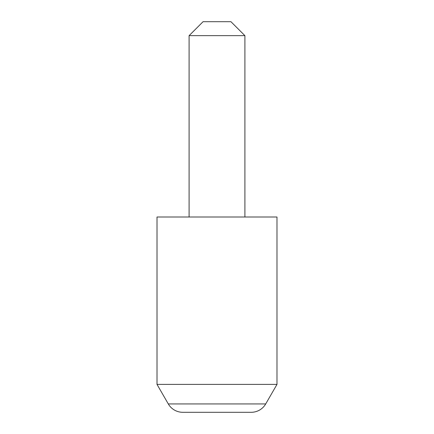 <?xml version="1.0" encoding="UTF-8"?>
<svg xmlns="http://www.w3.org/2000/svg" width="434" height="434" viewBox="0 0 434 434"><rect width="100%" height="100%" fill="white"/><g stroke="black" fill="none" stroke-linecap="round" stroke-linejoin="round"><path stroke-width="0.65" d="M157.016 384.399L168.289 403.929A16.742 16.742 0 0 0 182.79 412.3L251.21 412.3A16.742 16.742 0 0 0 265.711 403.929L276.984 384.399L276.984 217L157.016 217L157.016 384.399L276.984 384.399M203.052 21.7L230.948 21.7L244.901 35.648L189.099 35.648L203.052 21.7M244.901 217L244.901 35.648M189.099 217L189.099 35.648M168.289 403.929L265.711 403.929"/></g></svg>
